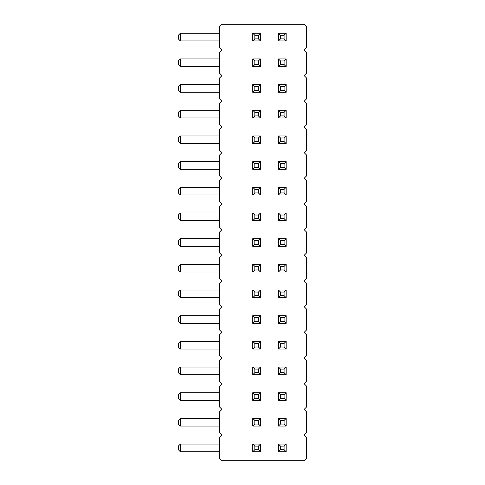 <?xml version="1.0" encoding="UTF-8"?>
<svg xmlns="http://www.w3.org/2000/svg" width="485" height="485" viewBox="0 0 485 485"><rect width="100%" height="100%" fill="white"/><g stroke="black" fill="none" stroke-linecap="round" stroke-linejoin="round"><path stroke-width="0.73" d="M304.125 49.925L306.69 52.495L306.69 73.035L304.125 75.605L306.69 78.17L306.69 98.71L304.125 101.28L306.69 103.845L306.69 124.39L304.125 126.955L306.69 129.525L306.69 150.065L304.125 152.629L306.69 155.2L306.69 175.74L304.125 178.31L306.69 180.875L306.69 201.421L304.125 203.985L306.69 206.555L306.69 227.095L304.125 229.66L306.69 232.23L306.69 252.77L304.125 255.34L306.69 257.905L306.69 278.445L304.125 281.015L306.69 283.579L306.69 304.125L304.125 306.69L306.69 309.26L306.69 329.8L304.125 332.37L306.69 334.935L306.69 355.475L304.125 358.045L306.69 360.61L306.69 381.155L304.125 383.72L306.69 386.29L306.69 406.83L304.125 409.395L306.69 411.965L306.69 432.505L304.125 435.075L306.69 437.64L306.69 458.179L304.125 460.75L221.96 460.75L219.39 458.179L219.39 437.64L221.96 435.075L219.39 432.505L219.39 411.965L221.96 409.395L219.39 406.83L219.39 386.29L221.96 383.72L219.39 381.155L219.39 360.61L221.96 358.045L219.39 355.475L219.39 334.935L221.96 332.37L219.39 329.8L219.39 309.26L221.96 306.69L219.39 304.125L219.39 283.579L221.96 281.015L219.39 278.445L219.39 257.905L221.96 255.34L219.39 252.77L219.39 232.23L221.96 229.66L219.39 227.095L219.39 206.555L221.96 203.985L219.39 201.421L219.39 180.875L221.96 178.31L219.39 175.74L219.39 155.2L221.96 152.629L219.39 150.065L219.39 129.525L221.96 126.955L219.39 124.39L219.39 103.845L221.96 101.28L219.39 98.71L219.39 78.17L221.96 75.605L219.39 73.035L219.39 52.495L221.96 49.925L219.39 47.36L219.39 26.82L221.96 24.25L304.125 24.25L306.69 26.82L306.69 47.36L304.125 49.925M278.445 246.35L278.445 238.65L280.5 240.706L280.5 244.294L278.445 246.35L286.15 246.35L286.15 238.65L278.445 238.65M252.77 246.35L254.825 244.294L258.42 244.294L260.475 246.35L252.77 246.35L252.77 238.65L254.825 240.706L258.42 240.706L260.475 238.65L252.77 238.65M260.475 246.35L260.475 238.65M258.42 292.055L258.42 295.65L260.475 297.705L260.475 290L252.77 290L254.825 292.055L258.42 292.055L260.475 290M260.475 297.705L252.77 297.705L252.77 290M252.77 272.03L252.77 264.325L254.825 266.38L254.825 269.975L252.77 272.03L260.475 272.03L260.475 264.325L252.77 264.325M278.445 272.03L278.445 264.325L280.5 266.38L280.5 269.975L278.445 272.03L286.15 272.03L286.15 264.325L278.445 264.325M278.445 297.705L278.445 290L280.5 292.055L280.5 295.65L278.445 297.705L286.15 297.705L286.15 290L278.445 290M252.77 220.675L252.77 212.97L254.825 215.025L254.825 218.62L252.77 220.675L260.475 220.675L260.475 212.97L252.77 212.97M278.445 220.675L278.445 212.97L280.5 215.025L280.5 218.62L278.445 220.675L286.15 220.675L286.15 212.97L278.445 212.97M252.77 195L252.77 187.295L254.825 189.35L254.825 192.945L252.77 195L260.475 195L260.475 187.295L252.77 187.295M278.445 195L278.445 187.295L280.5 189.35L280.5 192.945L278.445 195L286.15 195L286.15 187.295L278.445 187.295M284.095 86.645L284.095 90.24L286.15 92.296L286.15 84.59L278.445 84.59L280.5 86.645L284.095 86.645L286.15 84.59M286.15 92.296L278.445 92.296L278.445 84.59M252.77 92.296L252.77 84.59L254.825 86.645L254.825 90.24L252.77 92.296L260.475 92.296L260.475 84.59L252.77 84.59M252.77 117.97L252.77 110.265L254.825 112.32L254.825 115.915L252.77 117.97L260.475 117.97L260.475 110.265L252.77 110.265M278.445 117.97L280.5 115.915L284.095 115.915L286.15 117.97L278.445 117.97L278.445 110.265L280.5 112.32L284.095 112.32L286.15 110.265L278.445 110.265M286.15 117.97L286.15 110.265M252.77 143.645L254.825 141.59L258.42 141.59L260.475 143.645L252.77 143.645L252.77 135.945L254.825 137.995L258.42 137.995L260.475 135.945L252.77 135.945M260.475 143.645L260.475 135.945M284.095 137.995L284.095 141.59L286.15 143.645L286.15 135.945L278.445 135.945L280.5 137.995L284.095 137.995L286.15 135.945M286.15 143.645L278.445 143.645L278.445 135.945M252.77 169.32L252.77 161.62L254.825 163.675L254.825 167.27L252.77 169.32L260.475 169.32L260.475 161.62L252.77 161.62M278.445 169.32L278.445 161.62L280.5 163.675L280.5 167.27L278.445 169.32L286.15 169.32L286.15 161.62L278.445 161.62M252.77 323.38L254.825 321.325L258.42 321.325L260.475 323.38L252.77 323.38L252.77 315.68L254.825 317.73L258.42 317.73L260.475 315.68L252.77 315.68M260.475 323.38L260.475 315.68M278.445 323.38L278.445 315.68L280.5 317.73L280.5 321.325L278.445 323.38L286.15 323.38L286.15 315.68L278.445 315.68M252.77 66.615L252.77 58.915L254.825 60.964L254.825 64.56L252.77 66.615L260.475 66.615L260.475 58.915L252.77 58.915M284.095 60.964L284.095 64.56L286.15 66.615L286.15 58.915L278.445 58.915L280.5 60.964L284.095 60.964L286.15 58.915M286.15 66.615L278.445 66.615L278.445 58.915M278.445 451.765L278.445 444.06L280.5 446.115L280.5 449.71L278.445 451.765L286.15 451.765L286.15 444.06L278.445 444.06M252.77 451.765L254.825 449.71L258.42 449.71L260.475 451.765L252.77 451.765L252.77 444.06L254.825 446.115L258.42 446.115L260.475 444.06L252.77 444.06M260.475 451.765L260.475 444.06M278.445 426.085L278.445 418.385L280.5 420.44L280.5 424.036L278.445 426.085L286.15 426.085L286.15 418.385L278.445 418.385M252.77 426.085L252.77 418.385L254.825 420.44L254.825 424.036L252.77 426.085L260.475 426.085L260.475 418.385L252.77 418.385M252.77 400.41L254.825 398.355L258.42 398.355L260.475 400.41L252.77 400.41L252.77 392.704L254.825 394.76L258.42 394.76L260.475 392.704L252.77 392.704M260.475 400.41L260.475 392.704M278.445 400.41L280.5 398.355L284.095 398.355L286.15 400.41L278.445 400.41L278.445 392.704L280.5 394.76L284.095 394.76L286.15 392.704L278.445 392.704M286.15 400.41L286.15 392.704M284.095 369.085L284.095 372.68L286.15 374.735L286.15 367.03L278.445 367.03L280.5 369.085L284.095 369.085L286.15 367.03M286.15 374.735L278.445 374.735L278.445 367.03M258.42 369.085L258.42 372.68L260.475 374.735L260.475 367.03L252.77 367.03L254.825 369.085L258.42 369.085L260.475 367.03M260.475 374.735L252.77 374.735L252.77 367.03M252.77 349.054L254.825 347.005L258.42 347.005L260.475 349.054L252.77 349.054L252.77 341.355L254.825 343.41L258.42 343.41L260.475 341.355L252.77 341.355M260.475 349.054L260.475 341.355M278.445 349.054L278.445 341.355L280.5 343.41L280.5 347.005L278.445 349.054L286.15 349.054L286.15 341.355L278.445 341.355M252.77 40.94L252.77 33.235L254.825 35.29L254.825 38.885L252.77 40.94L260.475 40.94L260.475 33.235L252.77 33.235M284.095 35.29L284.095 38.885L286.15 40.94L286.15 33.235L278.445 33.235L280.5 35.29L284.095 35.29L286.15 33.235M286.15 40.94L278.445 40.94L278.445 33.235M219.39 246.35L180.365 246.35L178.31 244.294L178.31 240.706L180.365 238.65L219.39 238.65M219.39 297.705L180.365 297.705L178.31 295.65L178.31 292.055L180.365 290L219.39 290M219.39 272.03L180.365 272.03L178.31 269.975L178.31 266.38L180.365 264.325L219.39 264.325M219.39 212.97L180.365 212.97L178.31 215.025L178.31 218.62L180.365 220.675L180.365 212.97M219.39 220.675L180.365 220.675M219.39 195L180.365 195L178.31 192.945L178.31 189.35L180.365 187.295L219.39 187.295M219.39 92.296L180.365 92.296L178.31 90.24L178.31 86.645L180.365 84.59L219.39 84.59M219.39 117.97L180.365 117.97L178.31 115.915L178.31 112.32L180.365 110.265L219.39 110.265M219.39 143.645L180.365 143.645L178.31 141.59L178.31 137.995L180.365 135.945L219.39 135.945M219.39 169.32L180.365 169.32L178.31 167.27L178.31 163.675L180.365 161.62L219.39 161.62M219.39 323.38L180.365 323.38L178.31 321.325L178.31 317.73L180.365 315.68L219.39 315.68M219.39 66.615L180.365 66.615L178.31 64.56L178.31 60.964L180.365 58.915L219.39 58.915M219.39 451.765L180.365 451.765L178.31 449.71L178.31 446.115L180.365 444.06L219.39 444.06M219.39 426.085L180.365 426.085L178.31 424.036L178.31 420.44L180.365 418.385L219.39 418.385M219.39 400.41L180.365 400.41L178.31 398.355L178.31 394.76L180.365 392.704L219.39 392.704M219.39 374.735L180.365 374.735L178.31 372.68L178.31 369.085L180.365 367.03L219.39 367.03M219.39 349.054L180.365 349.054L178.31 347.005L178.31 343.41L180.365 341.355L219.39 341.355M219.39 40.94L180.365 40.94L178.31 38.885L178.31 35.29L180.365 33.235L219.39 33.235M280.5 244.294L284.095 244.294L286.15 246.35M284.095 244.294L284.095 240.706L286.15 238.65M284.095 240.706L280.5 240.706M258.42 244.294L258.42 240.706M254.825 244.294L254.825 240.706M252.77 297.705L254.825 295.65L254.825 292.055M258.42 295.65L254.825 295.65M254.825 269.975L258.42 269.975L260.475 272.03M258.42 269.975L258.42 266.38L260.475 264.325M258.42 266.38L254.825 266.38M280.5 269.975L284.095 269.975L286.15 272.03M284.095 269.975L284.095 266.38L286.15 264.325M284.095 266.38L280.5 266.38M280.5 295.65L284.095 295.65L286.15 297.705M284.095 295.65L284.095 292.055L286.15 290M284.095 292.055L280.5 292.055M254.825 218.62L258.42 218.62L260.475 220.675M258.42 218.62L258.42 215.025L260.475 212.97M258.42 215.025L254.825 215.025M280.5 218.62L284.095 218.62L286.15 220.675M284.095 218.62L284.095 215.025L286.15 212.97M284.095 215.025L280.5 215.025M254.825 192.945L258.42 192.945L260.475 195M258.42 192.945L258.42 189.35L260.475 187.295M258.42 189.35L254.825 189.35M280.5 192.945L284.095 192.945L286.15 195M284.095 192.945L284.095 189.35L286.15 187.295M284.095 189.35L280.5 189.35M278.445 92.296L280.5 90.24L280.5 86.645M284.095 90.24L280.5 90.24M254.825 90.24L258.42 90.24L260.475 92.296M258.42 90.24L258.42 86.645L260.475 84.59M258.42 86.645L254.825 86.645M254.825 115.915L258.42 115.915L260.475 117.97M258.42 115.915L258.42 112.32L260.475 110.265M258.42 112.32L254.825 112.32M284.095 115.915L284.095 112.32M280.5 115.915L280.5 112.32M258.42 141.59L258.42 137.995M254.825 141.59L254.825 137.995M278.445 143.645L280.5 141.59L280.5 137.995M284.095 141.59L280.5 141.59M254.825 167.27L258.42 167.27L260.475 169.32M258.42 167.27L258.42 163.675L260.475 161.62M258.42 163.675L254.825 163.675M280.5 167.27L284.095 167.27L286.15 169.32M284.095 167.27L284.095 163.675L286.15 161.62M284.095 163.675L280.5 163.675M258.42 321.325L258.42 317.73M254.825 321.325L254.825 317.73M280.5 321.325L284.095 321.325L286.15 323.38M284.095 321.325L284.095 317.73L286.15 315.68M284.095 317.73L280.5 317.73M254.825 64.56L258.42 64.56L260.475 66.615M258.42 64.56L258.42 60.964L260.475 58.915M258.42 60.964L254.825 60.964M278.445 66.615L280.5 64.56L280.5 60.964M284.095 64.56L280.5 64.56M280.5 449.71L284.095 449.71L286.15 451.765M284.095 449.71L284.095 446.115L286.15 444.06M284.095 446.115L280.5 446.115M258.42 449.71L258.42 446.115M254.825 449.71L254.825 446.115M280.5 424.036L284.095 424.036L286.15 426.085M284.095 424.036L284.095 420.44L286.15 418.385M284.095 420.44L280.5 420.44M254.825 424.036L258.42 424.036L260.475 426.085M258.42 424.036L258.42 420.44L260.475 418.385M258.42 420.44L254.825 420.44M258.42 398.355L258.42 394.76M254.825 398.355L254.825 394.76M284.095 398.355L284.095 394.76M280.5 398.355L280.5 394.76M278.445 374.735L280.5 372.68L280.5 369.085M284.095 372.68L280.5 372.68M252.77 374.735L254.825 372.68L254.825 369.085M258.42 372.68L254.825 372.68M258.42 347.005L258.42 343.41M254.825 347.005L254.825 343.41M280.5 347.005L284.095 347.005L286.15 349.054M284.095 347.005L284.095 343.41L286.15 341.355M284.095 343.41L280.5 343.41M254.825 38.885L258.42 38.885L260.475 40.94M258.42 38.885L258.42 35.29L260.475 33.235M258.42 35.29L254.825 35.29M278.445 40.94L280.5 38.885L280.5 35.29M284.095 38.885L280.5 38.885M180.365 246.35L180.365 238.65M180.365 297.705L180.365 290M180.365 272.03L180.365 264.325M180.365 195L180.365 187.295M180.365 92.296L180.365 84.59M180.365 117.97L180.365 110.265M180.365 143.645L180.365 135.945M180.365 169.32L180.365 161.62M180.365 323.38L180.365 315.68M180.365 66.615L180.365 58.915M180.365 451.765L180.365 444.06M180.365 426.085L180.365 418.385M180.365 400.41L180.365 392.704M180.365 374.735L180.365 367.03M180.365 349.054L180.365 341.355M180.365 40.94L180.365 33.235"/></g></svg>
